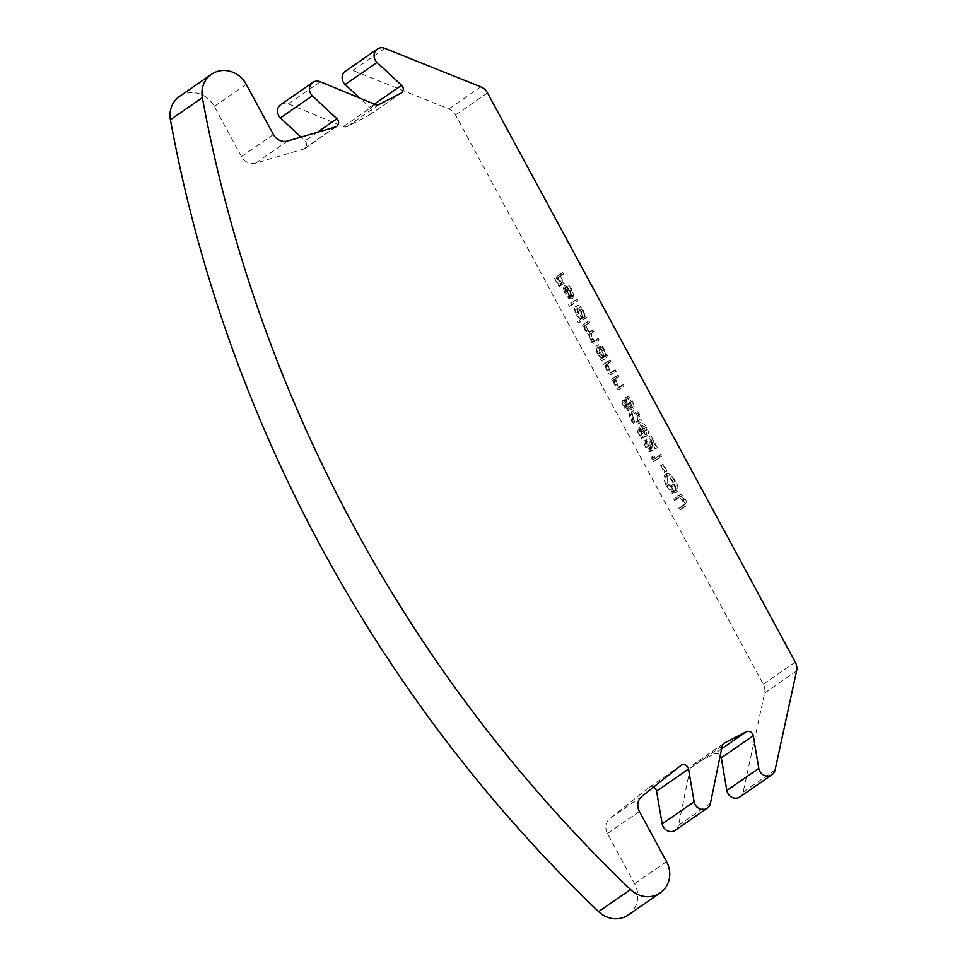 <?xml version="1.0" encoding="UTF-8"?>
<svg xmlns="http://www.w3.org/2000/svg" width="967" height="967" viewBox="0 0 967 967"><rect width="100%" height="100%" fill="white"/><g stroke="black" fill="none" stroke-linecap="round" stroke-linejoin="round"><path stroke-width="0.73" stroke-dasharray="4.83 3.63" d="M628.308 914.963A25.057 23.099 55.3 0 0 634.606 883.741L607.457 833.542A12.535 11.556 -124.7 0 1 610.056 818.348L648.821 787.682A5.016 4.617 -124.7 0 1 653.474 787.174M179.487 96.41A25.057 23.099 -124.7 0 1 214.299 106.418L241.436 156.606A12.535 11.556 55.3 0 0 255.759 163.072L303.529 149.075A5.016 4.617 55.3 0 0 304.956 140.868L300.942 137.096M625.854 405.886C627.498 408.763 628.937 410.032 630.182 409.718L630.17 406.321L633.675 408.533L634.279 406.297L632.466 401.172C630.508 397.679 628.792 396.156 627.305 396.615L627.438 401.269L624.706 399.649C623.933 400.822 624.307 402.913 625.854 405.886L623.8 406.95C625.431 409.815 626.882 411.096 628.127 410.782L630.182 409.718L628.067 410.806L628.115 407.373L630.17 406.321M628.115 407.373L631.511 409.657L633.675 408.533L631.62 409.585L632.213 407.361L634.279 406.297M632.213 407.361L630.411 402.236C628.453 398.73 626.737 397.219 625.25 397.679L627.414 396.555L625.25 397.679L625.383 402.332L627.438 401.269M625.383 402.332L622.651 400.701L624.791 399.601L622.651 400.701C621.878 401.885 622.252 403.964 623.8 406.95M589.725 322.543L588.879 320.971L584.237 324.187L585.095 325.746L585.893 325.19L587.392 330.206L590.704 333.506L592.118 338.958C594.064 342.028 595.587 342.959 596.663 341.762L599.177 340.021L598.331 338.462L593.762 341.254C593.013 342.258 591.925 341.629 590.486 339.357L592.541 338.293C591.091 334.896 591.115 332.974 592.65 332.527L594.451 331.282L593.605 329.723L589.193 332.406C588.432 333.53 587.283 332.938 585.76 330.605L587.815 329.542C586.389 326.29 586.377 324.404 587.779 323.897L589.725 322.543L587.67 323.607L586.824 322.035L588.879 320.971M586.824 322.035L582.182 325.238L583.041 326.81L583.838 326.254L585.337 331.27L588.649 334.558L590.063 340.021C592.009 343.092 593.533 344.022 594.608 342.826L599.177 340.021M597.122 341.085L596.264 339.514L593.762 341.254L595.817 340.191C595.068 341.206 593.98 340.565 592.541 338.293M590.486 339.357C589.036 335.96 589.06 334.038 590.595 333.591L592.396 332.346L591.55 330.774L589.193 332.406L591.248 331.343C590.486 332.479 589.338 331.874 587.815 329.542M582.352 318.409L579.584 320.319L580.43 321.89L586.933 317.394L586.087 315.822L585.289 316.378L583.343 310.552C581.022 306.587 579.015 304.919 577.335 305.56C576.102 306.986 576.513 309.778 578.58 313.912L582.352 318.409L579.584 320.319M577.529 321.382L578.375 322.954L584.878 318.457L584.032 316.886L583.234 317.442L581.288 311.616C578.967 307.639 576.961 305.983 575.28 306.624L577.504 305.463L575.28 306.624C574.047 308.05 574.458 310.83 576.525 314.976L578.58 313.912M563.556 274.144L562.697 272.573L556.363 276.961L560.969 285.47L561.622 285.023L557.862 278.073L559.808 276.731L563.568 283.682L564.22 283.222L560.461 276.284L563.556 274.144L561.501 275.208L560.642 273.637L562.697 272.573M345.449 71.171A8.776 8.087 -124.7 0 1 352.931 70.446L448.845 108.957A12.535 11.556 -124.7 0 1 455.554 114.988L763.314 684.189A12.535 11.556 55.3 0 1 764.643 693.001L743.139 792.118A8.776 8.087 55.3 0 1 740.009 796.868M567.17 286.413L565.115 287.477L567.17 286.413C568.354 285.93 569.756 287.09 571.4 289.895L573.987 296.482L572.077 289.701C569.793 285.797 567.847 284.201 566.215 284.927L565.465 287.465L567.303 293.049L570.989 297.57L573.346 297.848L567.17 286.413M563.41 288.529L565.248 294.113L568.934 298.634L571.292 298.912L565.115 287.477C566.287 286.994 567.702 288.154 569.345 290.958L571.932 297.546L570.022 290.765C567.738 286.861 565.792 285.265 564.16 285.99L566.372 284.83L564.16 285.99L563.41 288.529L565.465 287.465M573.177 297.945L571.122 299.008L573.177 297.945M577.964 300.81L577.118 299.238L570.615 303.735L571.473 305.306L577.964 300.81L575.909 301.873L575.063 300.302L577.118 299.238M603.517 357.645L602.659 358.249L603.505 359.809L608.134 356.605L607.288 355.034L606.49 355.59L604.556 349.764C602.223 345.799 600.217 344.131 598.537 344.772C597.304 346.198 597.715 348.99 599.782 353.136L603.517 357.645L600.604 359.301L602.659 358.249M600.604 359.301L601.45 360.872L606.079 357.669L605.233 356.098L604.435 356.654L602.501 350.828C600.169 346.863 598.162 345.195 596.482 345.835L598.706 344.687L596.482 345.835C595.249 347.262 595.66 350.054 597.727 354.188L599.782 353.136M610.926 361.767L610.08 360.195L605.451 363.399L606.297 364.97L607.131 364.39L608.835 369.877C610.951 373.25 612.595 374.302 613.767 373.032L616.136 371.401L615.29 369.829L611.954 371.884L609.258 369.213L608.134 364.027L610.926 361.767L608.872 362.818L608.025 361.259L610.08 360.195M608.025 361.259L603.396 364.462L604.242 366.022L605.076 365.453L606.78 370.941C608.896 374.314 610.54 375.365 611.712 374.096L616.136 371.401M614.081 372.464L613.235 370.893L609.899 372.936L607.203 370.276L609.258 369.213M618.928 376.55L618.07 374.978L613.441 378.182L614.287 379.753L615.121 379.173L616.837 384.673C618.94 388.045 620.584 389.097 621.769 387.827L624.138 386.184L623.28 384.624L619.956 386.667L617.26 384.008L616.136 378.81L618.928 376.55L616.873 377.613L616.015 376.042L618.07 374.978M616.015 376.042L611.386 379.245L612.232 380.817L613.066 380.236L614.782 385.736C616.886 389.109 618.529 390.16 619.714 388.879L624.138 386.184M622.083 387.247L621.225 385.676L617.901 387.731L615.205 385.071L617.26 384.008M639.622 422.893C641.665 422.071 641.689 419.291 639.695 414.553C636.89 410.443 634.727 409.259 633.204 411.011C631.125 411.737 631.064 414.456 633.034 419.158C635.851 423.328 638.051 424.573 639.622 422.893L637.096 424.235L639.622 422.893M630.967 420.222C633.796 424.392 635.996 425.637 637.567 423.945C639.61 423.135 639.634 420.355 637.64 415.617C634.836 411.507 632.672 410.322 631.149 412.075L633.711 410.709L631.149 412.075C629.07 412.8 629.009 415.52 630.967 420.222L633.034 419.158M641.556 426.471L639.356 430.46L643.236 437.628L643.889 437.181L640.674 431.234L641.834 429.143L642.825 431.282C644.808 434.679 646.488 436.032 647.866 435.355C649.111 434.123 648.748 431.572 646.802 427.704C645.074 424.731 643.514 423.365 642.136 423.619L646.21 428.248L646.996 433.796L644.832 434.92L646.996 433.796C645.956 434.183 644.735 433.095 643.321 430.557L641.556 426.471L639.501 427.535L637.301 431.524L639.356 430.46M637.301 431.524L641.181 438.692L641.834 438.244L638.619 432.297L639.779 430.206L640.77 432.346C642.753 435.742 644.433 437.096 645.811 436.407L647.866 435.355L645.811 436.407C647.056 435.186 646.693 432.636 644.747 428.768L646.802 427.704M651.794 448.954L649.667 450.054L651.794 448.954L648.458 446.053L646.887 439.417C645.751 440.601 646.077 442.983 647.854 446.585C649.679 449.74 651.262 451.069 652.592 450.562L652.29 439.9L656.678 448.035L657.33 447.588L650.912 435.706L651.794 448.954M650.223 440.964L654.623 449.099L655.275 448.652L648.857 436.77L649.739 450.018L646.403 447.117L644.832 440.481C643.696 441.665 644.022 444.046 645.799 447.636C647.624 450.803 649.208 452.133 650.537 451.613L652.592 450.562L650.537 451.613L650.223 440.964L652.29 439.9M655.396 458.467L653.946 455.783L655.602 460.485L661.936 456.098L661.09 454.538L653.341 459.53L651.891 456.847L653.946 455.783M666.976 470.784L663.338 464.063L662.685 464.511L666.323 471.231L666.976 470.784L664.921 471.848L661.283 465.127L663.338 464.063M667 473.54C665.236 475.51 665.816 479.414 668.753 485.241L674.253 492.227L673.987 490.571L669.382 484.733C667 480.031 666.493 476.828 667.822 475.123L665.767 476.187L667.822 475.123C669.901 474.604 672.295 476.731 675.014 481.53C677.009 485.265 677.601 488.033 676.827 489.834L673.673 484.008L673.02 484.455L677.021 491.852C678.919 490.209 678.447 486.57 675.595 480.95L670.3 474.205L667.218 473.407L664.945 474.592L667 473.54M673.661 498.742L674.507 500.314L679.185 497.171L682.581 500.386L683.548 504.895L678.87 508.388L679.716 509.947L683.548 507.3C685.265 506.575 685.168 504.158 683.282 500.024L678.991 495.491L681.046 494.427L675.715 497.691L676.562 499.25L681.239 496.119L684.636 499.323L685.603 503.831L680.925 507.324L681.771 508.896L685.603 506.237C687.319 505.523 687.235 503.094 685.337 498.96L681.046 494.427L675.715 497.691M680.357 496.627L678.302 497.691L680.357 496.627M280.793 104.545A8.776 8.087 -124.7 0 1 288.371 103.856L343.345 126.641A5.016 4.617 55.3 0 0 347.201 126.532L368.959 115.303A5.016 4.617 55.3 0 0 369.624 107.385L359.603 98.042M675.353 830.242A8.776 8.087 55.3 0 0 678.508 825.395L690.22 768.185A5.016 4.617 -124.7 0 1 692.493 765.127L714.25 753.897A5.016 4.617 -124.7 0 1 720.258 755.432M560.642 273.637L556.363 276.961M554.309 278.025L558.914 286.534L560.969 285.47M558.914 286.534L561.622 285.023M559.567 286.087L555.807 279.137L557.862 278.073M555.807 279.137L559.808 276.731M557.754 277.795L561.513 284.733L563.568 283.682M561.513 284.733L564.22 283.222M562.165 284.286L558.406 277.336L560.461 276.284M558.406 277.336L561.501 275.208M569.345 290.958L571.4 289.895M570.917 296.337L572.972 295.273M571.932 297.546L573.987 296.482M570.022 290.765L572.077 289.701M565.248 294.113L567.303 293.049M568.934 298.634L570.989 297.57M564.643 288.033L569.877 297.727L565.852 293.799L564.643 288.033L566.698 286.969L571.932 296.676L567.907 292.747L566.698 286.969M569.877 297.727L571.932 296.676M564.51 290.209L566.565 289.145M565.852 293.799L567.907 292.747M575.063 300.302L570.615 303.735M568.56 304.798L569.418 306.37L571.473 305.306M569.418 306.37L575.909 301.873M578.375 322.954L580.43 321.89M584.878 318.457L586.933 317.394M584.032 316.886L586.087 315.822M583.234 317.442L585.289 316.378M581.288 311.616L583.343 310.552M576.525 314.976L580.297 319.473M580.756 312.063C582.364 315.266 582.69 317.406 581.723 318.481L583.778 317.418C582.497 317.925 580.949 316.632 579.16 313.538C577.577 310.371 577.251 308.231 578.193 307.119L576.139 308.183C577.444 307.748 578.979 309.041 580.756 312.063L582.811 310.999C584.431 314.202 584.745 316.342 583.778 317.418L581.723 318.481C580.442 318.989 578.895 317.696 577.106 314.601C575.522 311.434 575.196 309.295 576.139 308.183L578.193 307.119C579.499 306.684 581.034 307.977 582.811 310.999M577.106 314.601L579.16 313.538M582.182 325.238L584.237 324.187M583.041 326.81L585.095 325.746M583.838 326.254L585.893 325.19M584.141 328.478L586.207 327.414M585.337 331.27L587.392 330.206M588.649 334.558L590.704 333.506M590.063 340.021L592.118 338.958M596.264 339.514L598.331 338.462M592.396 332.346L594.451 331.282M591.55 330.774L593.605 329.723M585.76 330.605C584.334 327.354 584.322 325.468 585.724 324.96L587.67 323.607M601.45 360.872L603.505 359.809M606.079 357.669L608.134 356.605M605.233 356.098L607.288 355.034M604.435 356.654L606.49 355.59M602.501 350.828L604.556 349.764M597.727 354.188L601.462 358.709M601.957 351.275C603.577 354.478 603.892 356.618 602.924 357.693L604.991 356.63C603.698 357.137 602.151 355.844 600.362 352.762C598.778 349.583 598.452 347.443 599.395 346.343L597.34 347.395C598.646 346.96 600.181 348.253 601.957 351.275L604.012 350.211C605.632 353.426 605.958 355.566 604.991 356.63L602.924 357.693C601.643 358.201 600.096 356.908 598.307 353.825C596.724 350.646 596.397 348.507 597.34 347.395L599.395 346.343C600.7 345.908 602.236 347.189 604.012 350.211M598.307 353.825L600.362 352.762M603.396 364.462L605.451 363.399M604.242 366.022L606.297 364.97M605.076 365.453L607.131 364.39M606.78 370.941L608.835 369.877M613.235 370.893L615.29 369.829M611.059 372.392L609.899 372.936L611.059 372.392M607.203 370.276L606.079 365.079L608.134 364.027M606.079 365.079L608.872 362.818M611.386 379.245L613.441 378.182M612.232 380.817L614.287 379.753M613.066 380.236L615.121 379.173M614.782 385.736L616.837 384.673M621.225 385.676L623.28 384.624M619.049 387.187L617.901 387.731L619.049 387.187M615.205 385.071L614.081 379.874L616.136 378.81M614.081 379.874L616.873 377.613M630.411 402.236L632.466 401.172M629.771 402.707L630.726 408.05L632.781 406.986L629.191 403.602L628.224 398.15L626.12 399.238L629.771 402.707L631.826 401.643L632.841 406.95L630.786 408.014L627.136 404.665L626.12 399.238L628.175 398.174L631.826 401.643M626.471 405.076L627.257 409.222L629.312 408.159L626.459 405.354L625.564 401.208L628.526 404.013L629.312 408.159L627.257 409.222L624.404 406.418L623.51 402.272L626.471 405.076L628.526 404.013M624.404 406.418L626.459 405.354M627.136 404.665L629.191 403.602M637.64 415.617L639.695 414.553M636.721 422.386L638.776 421.322C637.591 422.688 635.899 421.83 633.711 418.759C632.273 415.133 632.382 413.066 634.05 412.583L631.995 413.646C633.131 412.184 634.811 413.006 637.011 416.112L637.954 420.621L636.721 422.386C635.537 423.751 633.844 422.893 631.656 419.823C630.218 416.197 630.327 414.13 631.995 413.646L634.05 412.583C635.186 411.12 636.866 411.954 639.066 415.048L640.009 419.557L636.721 422.386M631.656 419.823L633.711 418.759M637.954 420.621L640.009 419.557M637.011 416.112L639.066 415.048M641.181 438.692L643.236 437.628M641.834 438.244L643.889 437.181M638.619 432.297L640.674 431.234M639.779 430.206L641.834 429.143M640.77 432.346L642.825 431.282M644.747 428.768C643.019 425.794 641.459 424.428 640.081 424.67L642.136 423.619M640.081 424.67L640.928 426.242L642.982 425.178M640.928 426.242L644.155 429.312L646.21 428.248M644.155 429.312L644.941 434.86C643.901 435.235 642.668 434.159 641.266 431.608L643.321 430.557M641.266 431.608L639.501 427.535M646.403 447.117L648.458 446.053M645.678 442.052L647.733 440.988M644.832 440.481L646.887 439.417M645.799 447.636L647.854 446.585M654.623 449.099L656.678 448.035M655.275 448.652L657.33 447.588M648.857 436.77L650.912 435.706M649.897 445.364L651.951 444.3M651.891 456.847L651.794 458.322L653.849 457.258M651.794 458.322L653.547 461.549L655.602 460.485M653.547 461.549L661.936 456.098M659.881 457.161L659.035 455.59L661.09 454.538M659.035 455.59L653.341 459.53M661.283 465.127L662.685 464.511M660.63 465.574L664.269 472.295L666.323 471.231M664.269 472.295L664.921 471.848M666.698 486.304L672.198 493.291L671.932 491.635L667.327 485.797C664.945 481.095 664.438 477.891 665.767 476.187C667.846 475.655 670.24 477.795 672.959 482.593C674.954 486.328 675.546 489.097 674.773 490.898L671.618 485.071L670.965 485.519L674.966 492.916C676.864 491.272 676.392 487.634 673.54 482.001L668.245 475.256L664.945 474.592C663.181 476.574 663.761 480.478 666.698 486.304L668.753 485.241M672.198 493.291L674.253 492.227M671.932 491.635L673.987 490.571M667.327 485.797L669.382 484.733M672.959 482.593L675.014 481.53M674.773 490.898L676.827 489.834M671.618 485.071L673.673 484.008M670.965 485.519L673.02 484.455M674.966 492.916L677.021 491.852M673.54 482.001L675.595 480.95M668.245 475.256L670.3 474.205M674.507 500.314L676.562 499.25M682.581 500.386L684.636 499.323M683.548 504.895L685.603 503.831M678.87 508.388L680.925 507.324M679.716 509.947L681.771 508.896M683.282 500.024L685.337 498.96M678.991 495.491L677.48 496.095L678.991 495.491M335.476 126.979L303.529 149.075M487.501 92.892L455.554 114.988M795.261 662.093L763.314 684.189M480.792 86.849L448.845 108.957M384.878 48.35L352.931 70.446M374.314 104.146L369.624 107.385M400.906 93.207L368.959 115.303M379.149 104.436L347.201 126.532M375.293 104.545L343.345 126.641M320.319 81.76L288.371 103.856M317.369 132.286L304.956 140.868M287.707 140.977L255.759 163.072M273.383 134.51L241.436 156.606M246.247 84.31L214.299 106.418M796.59 670.905L764.643 693.001M775.087 770.022L743.139 792.118M721.612 748.809L714.25 753.897M723.546 743.659L692.493 765.127M722.168 746.089L690.22 768.185M710.455 803.299L678.508 825.395M680.756 765.586L648.821 787.682M642.003 796.24L610.056 818.348M639.405 811.446L607.457 833.542M666.553 861.645L634.606 883.741M590.595 333.591L592.65 332.527M585.724 324.96L587.779 323.897M607.191 363.979L609.246 362.915M615.193 378.774L617.248 377.71M650.9 446.512L652.955 445.449M682.666 505.753L684.721 504.689M683.548 507.3L685.603 506.237M401.378 92.917L369.43 115.025M336.709 126.399L304.762 148.495M723.969 743.321L692.021 765.417M680.986 765.417L649.038 787.513M612.534 371.691L610.479 372.754M620.524 386.486L618.469 387.549M681.082 496.18L679.027 497.231M680.164 494.657L678.109 495.72"/><path stroke-width="1.45" d="M653.474 787.174A5.016 4.617 -124.7 0 1 656.569 791.151L662.177 823.884A8.776 8.087 55.3 0 0 675.353 830.242L707.3 808.146A8.776 8.087 55.3 0 0 710.455 803.299L722.168 746.089A5.016 4.617 -124.7 0 1 724.44 743.031L746.198 731.801A5.016 4.617 -124.7 0 1 753.257 735.73L758.781 768.39A8.776 8.087 55.3 0 0 771.956 774.772A8.776 8.087 55.3 0 0 775.087 770.022L796.59 670.905A12.535 11.556 55.3 0 0 795.261 662.093L487.501 92.892A12.535 11.556 -124.7 0 0 480.792 86.849L384.878 48.35A8.776 8.087 -124.7 0 0 377.396 49.075L345.449 71.171A8.776 8.087 -124.7 0 0 345.11 84.528L359.603 98.042M377.396 49.075A8.776 8.087 -124.7 0 0 377.057 62.432L401.571 85.289A5.016 4.617 55.3 0 1 400.906 93.207L379.149 104.436A5.016 4.617 55.3 0 1 375.293 104.545L320.319 81.76A8.776 8.087 -124.7 0 0 312.74 82.449A8.776 8.087 -124.7 0 0 312.389 95.781L336.903 118.772A5.016 4.617 55.3 0 1 335.476 126.979L287.707 140.977A12.535 11.556 55.3 0 1 273.383 134.51L246.247 84.31A25.057 23.099 -124.7 0 0 211.435 74.314A25.057 23.099 -124.7 0 0 202.357 97.667A1363.772 1257.209 -124.7 0 0 630.532 889.543A25.057 23.099 55.3 0 0 660.256 892.867A25.057 23.099 55.3 0 0 666.553 861.645L639.405 811.446A12.535 11.556 -124.7 0 1 642.003 796.24L680.756 765.586A5.016 4.617 -124.7 0 1 688.504 769.043L694.125 801.788A8.776 8.087 55.3 0 0 707.3 808.146M630.532 889.543L598.585 911.639A1363.772 1257.209 -124.7 0 1 170.41 119.763A25.057 23.099 -124.7 0 1 179.487 96.41L211.435 74.314M300.942 137.096L280.442 117.889A8.776 8.087 -124.7 0 1 280.793 104.545L312.74 82.449M720.258 755.432A5.016 4.617 -124.7 0 1 721.309 757.826L726.833 790.486A8.776 8.087 55.3 0 0 740.009 796.868L771.956 774.772M598.585 911.639A25.057 23.099 55.3 0 0 628.308 914.963L660.256 892.867M688.504 769.043L656.569 791.151M202.357 97.667L170.41 119.763M377.057 62.432L345.11 84.528M401.571 85.289L374.314 104.146M312.389 95.781L280.442 117.889M336.903 118.772L317.369 132.286M758.781 768.39L726.833 790.486M753.257 735.73L721.309 757.826M746.198 731.801L721.612 748.809M724.44 743.031L723.546 743.659M694.125 801.788L662.177 823.884"/></g></svg>
